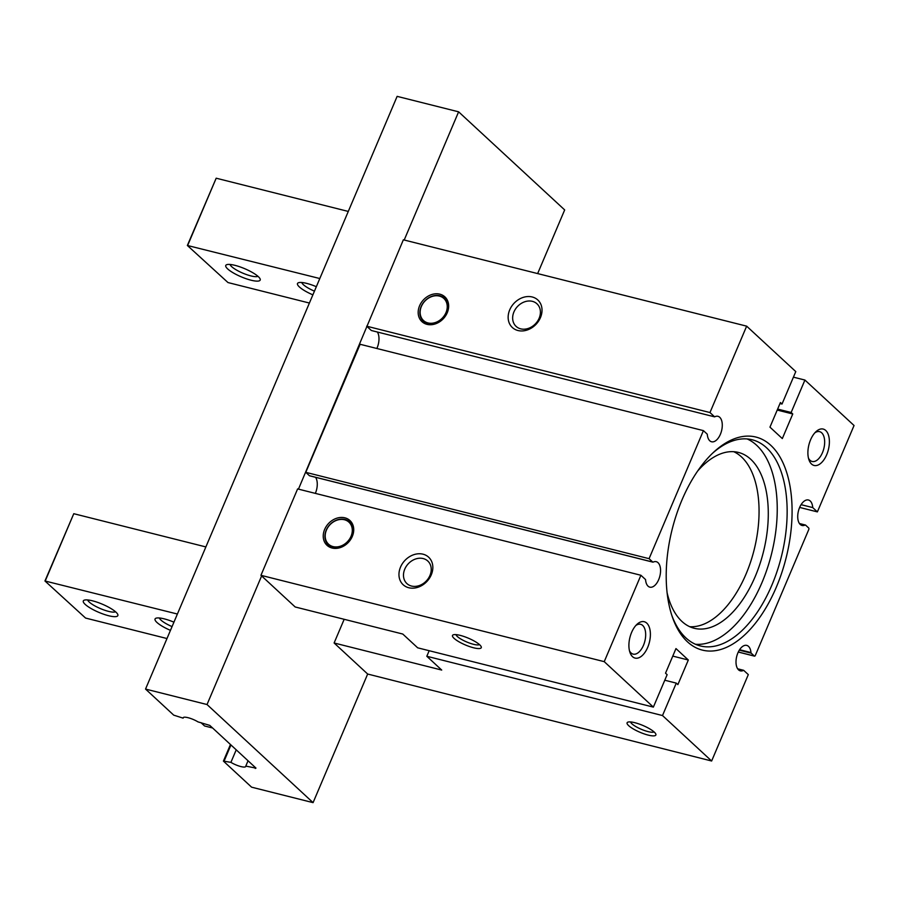 <?xml version="1.0" encoding="UTF-8"?>
<svg xmlns="http://www.w3.org/2000/svg" width="899" height="899" viewBox="0 0 899 899"><rect width="100%" height="100%" fill="white"/><g stroke="black" fill="none" stroke-linecap="round" stroke-linejoin="round"><path stroke-width="1.35" d="M801.088 504.665L812.73 507.587A13.125 7.023 104.1 0 0 808.448 500.001A13.125 7.023 104.1 0 0 798.436 511.025A13.125 7.023 104.1 0 0 802.043 525.477A13.125 7.023 104.1 0 0 805.111 525.061A1.247 0.674 104.1 0 1 805.403 525.016L799.436 523.521M537.647 273.588L564.673 209.928L458.614 111.824L397.133 96.362L145.537 689.072L173.721 715.143L183.115 718.144A9.945 2.36 23 0 1 183.149 717.75A9.945 2.36 23 0 1 188.7 717.863A9.945 2.36 23 0 1 197.994 721.886L209.804 725.403L255.99 768.117L245.787 766.094A9.945 2.36 23 0 1 245.753 766.499A9.945 2.36 23 0 1 240.202 766.386A9.945 2.36 23 0 1 230.908 762.352L223.413 761.105L251.596 787.176L313.077 802.638L367.669 674.036L711.637 761.004L748.305 674.61L743.653 670.306L737.652 668.8M739.596 649.707L750.98 652.573A13.125 7.023 104.1 0 0 746.732 645.392A13.125 7.023 104.1 0 0 736.719 656.405A13.125 7.023 104.1 0 0 740.327 670.856A13.125 7.023 104.1 0 0 743.653 670.306M826.698 454.714A18.755 10.035 104.1 0 0 827.822 433.442A18.755 10.035 104.1 0 0 816.022 431.621A18.755 10.035 104.1 0 0 810.583 439.802A18.755 10.035 104.1 0 0 808.943 459.794A18.755 10.035 104.1 0 0 826.698 454.714M647.707 647.347A18.755 10.035 104.1 0 0 648.831 626.086A18.755 10.035 104.1 0 0 637.031 624.266A18.755 10.035 104.1 0 0 631.592 632.447A18.755 10.035 104.1 0 0 629.952 652.438A18.755 10.035 104.1 0 0 647.707 647.347M776.309 587.204A109.835 58.738 104.1 0 0 782.928 462.682A109.835 58.738 104.1 0 0 713.828 452.04A109.835 58.738 104.1 0 0 681.981 499.956A109.835 58.738 104.1 0 0 672.351 616.972A109.835 58.738 104.1 0 0 776.309 587.204M812.73 507.587L817.382 511.891L854.05 425.508L804.92 380.052L791.142 412.484L792.761 413.978L782.321 438.577L769.96 427.149L780.411 402.55L782.018 404.044L795.784 371.602L746.653 326.157L709.974 412.551L714.638 416.855A13.125 7.023 104.1 0 1 717.964 416.304A13.125 7.023 104.1 0 1 721.571 430.756A13.125 7.023 104.1 0 1 711.559 441.769A13.125 7.023 104.1 0 1 707.311 434.588A1.247 0.674 104.1 0 0 707.075 434.003L703.423 430.632L649.078 558.672L652.719 562.044A1.247 0.674 104.1 0 0 652.888 562.145A1.247 0.674 104.1 0 0 653.18 562.1A13.125 7.023 104.1 0 1 656.248 561.684A13.125 7.023 104.1 0 1 659.855 576.135A13.125 7.023 104.1 0 1 649.842 587.159A13.125 7.023 104.1 0 1 645.561 579.574L640.908 575.27L604.24 661.653L653.371 707.108L667.137 674.677L665.53 673.182L675.969 648.584L688.319 660.012L677.88 684.611L676.273 683.116L662.507 715.548L711.637 761.004M750.98 652.573A1.247 0.674 104.1 0 0 751.216 653.157L754.328 656.034A1.247 0.674 104.1 0 0 754.497 656.135A1.247 0.674 104.1 0 0 755.34 655.416L808.74 529.601A1.247 0.674 104.1 0 0 808.684 527.983L805.571 525.106A1.247 0.674 104.1 0 0 805.403 525.016M298.457 489.135L403.359 239.808L746.653 326.157M779.995 403.527L782.018 404.044M640.908 575.27L297.614 488.921L260.946 575.315L295.175 606.971L402.774 634.042L417.675 647.819L653.371 707.108M429.171 650.719L426.811 656.27L441.712 670.058L334.113 642.987L367.669 674.036M473.593 647.786A15.631 3.708 -157 0 0 481.19 646.662A15.631 3.708 -157 0 0 460.164 635.368A15.631 3.708 -157 0 0 453.276 634.818A15.631 3.708 -157 0 0 457.377 640.818A15.631 3.708 -157 0 0 473.593 647.786M260.946 575.315L604.24 661.653M324.64 529.444A16.879 13.687 132.8 0 1 344.89 517.824A16.879 13.687 132.8 0 1 352.318 536.4A16.879 13.687 132.8 0 1 332.068 548.019A16.879 13.687 132.8 0 1 324.64 529.444M400.527 567.1A18.755 15.216 132.8 0 1 423.024 554.189A18.755 15.216 132.8 0 1 431.273 574.832A18.755 15.216 132.8 0 1 408.775 587.744A18.755 15.216 132.8 0 1 400.527 567.1M458.614 111.824L404.202 240.022M145.537 689.072L207.028 704.535L313.077 802.638M261.62 575.933L207.028 704.535M419.586 305.784A16.879 13.687 132.8 0 1 439.825 294.164A16.879 13.687 132.8 0 1 447.252 312.74A16.879 13.687 132.8 0 1 427.014 324.359A16.879 13.687 132.8 0 1 419.586 305.784M509.711 309.885A18.755 15.216 132.8 0 1 532.208 296.973A18.755 15.216 132.8 0 1 540.456 317.617A18.755 15.216 132.8 0 1 517.959 330.517A18.755 15.216 132.8 0 1 509.711 309.885M366.68 326.202L709.974 412.551M367.354 326.82L371.343 330.506L714.638 416.855M376.85 348.486A13.125 7.023 104.1 0 0 377.344 332.012M315.347 493.382A13.125 7.023 104.1 0 0 315.56 477.29M703.423 430.632L360.128 344.283L305.784 472.335L309.425 475.706A1.247 0.674 104.1 0 0 309.593 475.796A1.247 0.674 104.1 0 0 309.784 475.796M305.784 472.335L649.078 558.672M539.13 318.257A15.373 12.462 132.8 0 1 516.093 326.382A15.373 12.462 132.8 0 1 513.936 311.919A15.373 12.462 132.8 0 1 536.973 303.806A15.373 12.462 132.8 0 1 539.13 318.257M777.219 410.068L792.761 413.978M777.635 409.079L791.142 412.484M793.424 377.164L804.92 380.052M344.171 619.299L334.113 642.987M248.045 760.768L245.787 766.094M236.223 749.845L230.908 762.352M183.418 717.447L183.115 718.144M230.953 744.956L224.278 760.689M230.459 744.507L223.413 761.105M648.19 735.101A15.631 3.708 -157 0 0 655.787 733.977A15.631 3.708 -157 0 0 634.773 722.684A15.631 3.708 -157 0 0 627.884 722.133A15.631 3.708 -157 0 0 631.975 728.134A15.631 3.708 -157 0 0 648.19 735.101M426.811 656.27L662.507 715.548M664.788 680.228L676.273 683.116M672.778 656.101L688.319 660.012M429.947 575.472A15.373 12.462 132.8 0 1 406.921 583.597A15.373 12.462 132.8 0 1 404.764 569.146A15.373 12.462 132.8 0 1 427.789 561.021A15.373 12.462 132.8 0 1 429.947 575.472M630.57 721.931A12.923 3.068 -157 0 0 648.055 731.606A12.923 3.068 -157 0 0 654.067 731.91M799.638 507.429L817.382 511.891M446.769 312.976A15.631 12.676 132.8 0 1 428.025 323.73A15.631 12.676 132.8 0 1 421.148 306.537A15.631 12.676 132.8 0 1 439.892 295.771A15.631 12.676 132.8 0 1 446.769 312.976M421.395 306.413A15.002 12.17 132.8 0 1 439.386 296.086A15.002 12.17 132.8 0 1 445.983 312.605A15.002 12.17 132.8 0 1 427.991 322.932A15.002 12.17 132.8 0 1 421.395 306.413M351.824 536.647A15.631 12.676 132.8 0 1 333.079 547.401A15.631 12.676 132.8 0 1 326.202 530.196A15.631 12.676 132.8 0 1 344.946 519.442A15.631 12.676 132.8 0 1 351.824 536.647M326.449 530.084A15.002 12.17 132.8 0 1 344.441 519.757A15.002 12.17 132.8 0 1 351.048 536.265A15.002 12.17 132.8 0 1 333.046 546.592A15.002 12.17 132.8 0 1 326.449 530.084M455.973 634.615A12.923 3.068 -157 0 0 473.458 644.291A12.923 3.068 -157 0 0 479.459 644.594M671.823 615.399A106.296 56.851 104.1 0 0 700.321 645.931A106.296 56.851 104.1 0 0 771.893 585.069A106.296 56.851 104.1 0 0 752.171 439.768A106.296 56.851 104.1 0 0 712.626 453.186M695.466 644.268A106.296 56.851 104.1 0 0 761.981 582.574A106.296 56.851 104.1 0 0 747.114 438.937M667.08 592.655A90.664 48.49 104.1 0 0 694.219 628.277A90.664 48.49 104.1 0 0 755.272 576.371A90.664 48.49 104.1 0 0 738.45 452.433A90.664 48.49 104.1 0 0 697.691 470.986M689.713 626.704A90.664 48.49 104.1 0 0 746.046 574.045A90.664 48.49 104.1 0 0 733.73 451.691M629.48 650.797A15.373 8.226 104.1 0 0 633.121 654.112A15.373 8.226 104.1 0 0 643.47 645.313A15.373 8.226 104.1 0 0 640.627 624.299A15.373 8.226 104.1 0 0 635.84 625.49M808.471 458.153A15.373 8.226 104.1 0 0 812.112 461.468A15.373 8.226 104.1 0 0 822.461 452.669A15.373 8.226 104.1 0 0 819.618 431.655A15.373 8.226 104.1 0 0 814.831 432.846M212.602 727.988L204.556 725.965L200.949 722.627M166.989 638.537L85.574 618.062L44.95 580.979L177.395 614.028M170.462 630.356A18.755 4.45 23 0 1 155.988 618.209A18.755 4.45 23 0 1 164.247 618.86A18.755 4.45 23 0 1 173.934 622.175M92.518 600.824A18.755 4.45 23 0 1 117.747 614.377A18.755 4.45 23 0 1 108.633 615.725A18.755 4.45 23 0 1 89.17 607.364A18.755 4.45 23 0 1 84.248 600.161A18.755 4.45 23 0 1 92.518 600.824M44.95 580.979L73.774 513.7L205.871 546.929M45.298 580.81L73.774 513.7M115.522 611.758A15.373 3.641 23 0 1 108.464 611.354A15.373 3.641 23 0 1 87.686 599.936M172.057 626.592A15.373 3.641 23 0 1 159.415 617.984M312.874 294.85A18.699 4.428 23 0 1 298.457 282.736A18.699 4.428 23 0 1 306.694 283.387A18.699 4.428 23 0 1 316.336 286.691M234.954 265.34A18.699 4.428 23 0 1 260.092 278.859A18.699 4.428 23 0 1 251.012 280.196A18.699 4.428 23 0 1 231.616 271.869A18.699 4.428 23 0 1 226.717 264.688A18.699 4.428 23 0 1 234.954 265.34M309.402 303.042L227.986 282.556L187.363 245.472L319.808 278.533M348.284 211.434L216.187 178.204L187.363 245.472M216.187 178.204L187.711 245.303M257.934 276.296A15.373 3.641 23 0 1 250.843 275.903A15.373 3.641 23 0 1 230.065 264.463M314.448 291.152A15.373 3.641 23 0 1 301.794 282.5M799.537 523.656L805.111 525.061M309.425 475.706L652.719 562.044M255.574 767.735L255.26 768.476M799.481 523.578L805.212 525.016M738.304 652L754.328 656.034M739.304 650.168L751.216 653.157M652.888 562.145L309.593 475.796M754.497 656.135L738.281 652.056"/></g></svg>
